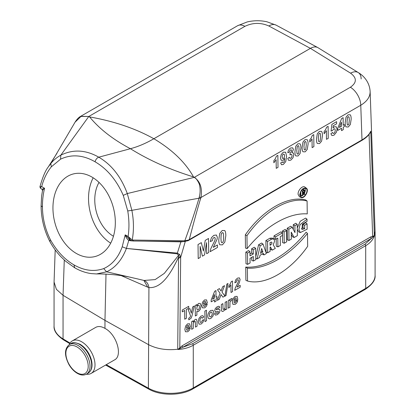 <?xml version="1.0" encoding="UTF-8"?>
<svg xmlns="http://www.w3.org/2000/svg" width="415" height="415" viewBox="0 0 415 415"><rect width="100%" height="100%" fill="white"/><g stroke="black" fill="none" stroke-linecap="round" stroke-linejoin="round"><path stroke-width="0.62" d="M64.278 260.029L63.044 295.309L104.969 320.375L104.969 328.395C116.532 334.241 123.079 355.821 114.53 359.909L91.113 373.427A18.789 10.847 60 0 1 86.346 374.206M106.007 274.133L104.969 320.375L148.388 344.58C156.808 348.927 166.581 350.478 177.719 349.243L178.575 257.175C171.976 270.777 162.722 288.575 148.928 287.595L147.766 287.196M69.269 344.626A18.789 10.847 60 0 1 72.329 340.886L95.741 327.368C98.314 325.977 101.39 326.32 104.969 328.395M131.877 240.887L128.764 240.441C127.057 239.128 125.864 237.266 125.195 234.849L128.126 236.483C129.324 228.24 129.2 219.722 127.747 210.934L123.26 195.366C116.511 180.037 107.117 168.843 95.071 161.788C83.016 154.899 71.51 154.027 60.564 159.168L51.33 166.814C46.962 172.241 43.746 178.829 41.676 186.568L44.581 188.306C43.061 189.458 42.413 190.262 42.626 190.703M91.954 177.065A42.698 30.196 75 0 1 115.282 220.298A42.698 30.196 75 0 1 95.191 256.501A42.698 30.196 75 0 1 54.972 223.068A42.698 30.196 75 0 1 73.087 174.01A42.698 30.196 75 0 1 91.954 177.065M245.898 280.327L245.732 267.073C264.205 268.598 287.958 254.883 306.12 232.208L307.499 233.417C289.364 255.936 265.823 269.527 247.376 268.132L247.537 281.043L245.898 280.327M245.322 234.833L245.488 248.082L247.127 248.616L246.961 235.71L245.322 234.833C262.617 209.891 288.072 195.221 305.71 199.978L307.09 201.005L307.25 213.907C288.814 212.506 265.273 226.097 247.127 248.616M282.589 242.588L282.439 230.994L285.157 229.428L286.537 230.527L284.083 231.944L284.228 243.226L282.589 242.588M266.041 252.138L265.896 240.55L269.952 238.205L272.354 238.08L273.765 239.107L272.027 238.967L267.535 241.499L267.68 252.782L266.041 252.138M267.68 252.782L270.134 251.366L270.082 247.148L270.414 246.956L272.281 250.126L270.689 249.457L270.098 248.445M245.991 263.712L245.846 252.123L248.564 250.556L249.944 251.656L247.49 253.072L247.631 264.355L245.991 263.712M249.97 253.985L251.635 253.026L251.583 248.813L254.296 247.241L255.676 248.346L253.228 249.763L251.583 248.813M247.631 264.355L250.084 262.939L250.027 258.374L253.311 256.48L253.368 261.045L251.729 260.402L251.692 257.414M255.785 256.693L258.587 244.767L261.606 243.024L263.022 244.103L260.195 245.737L258.587 244.767M260.195 245.737L257.103 258.887L259.541 257.482L260.06 255.267L263.39 253.347L263.961 254.929L262.259 254.001M274.019 238.687L273.983 235.876L280.991 231.835L282.371 232.934L275.627 236.825L275.659 239.331L274.019 238.687M275.659 239.331L277.806 238.091L277.915 246.873L276.276 246.23L276.183 239.024M287.356 239.834L287.211 228.24L290.713 226.222L292.139 227.296L288.856 229.189L288.996 240.472L287.356 239.834M293.312 229.464L293.249 224.754L295.848 223.254L297.223 224.359L294.894 225.703L293.249 224.754M288.996 240.472L291.33 239.128L291.242 232.115L294.142 237.505L292.549 236.835L291.273 234.454M301.057 197.467L299.459 196.762L298.105 194.407C297.612 190.501 302.639 185.121 304.916 187.118L306.327 188.151C302.96 187.564 300.761 189.816 299.734 194.905L301.051 197.467C304.377 199.335 309.606 190.127 306.332 188.156M307.074 223.83L307.142 229.21L300.289 232.582L298.893 229.428L300.05 224.707L307.012 219.156L307.043 221.371L302.385 224.193L301.954 229.49L304.662 228.727L304.62 225.246L307.074 223.83L305.694 222.731L302.976 224.297L303.023 227.809L301.44 228.624M307.012 219.156L305.637 218.098L300.211 221.273L297.27 228.001M297.29 229.36L298.675 231.866L300.273 232.576M300.818 191.725L300.859 195.024L302.499 195.662L302.442 191.056L301.534 190.532M302.442 191.056L303.816 190.262L304.626 190.241L302.898 189.09M302.815 193.701L304.491 194.516L303.557 192.928L302.81 193.359L302.836 195.47L302.499 195.662M304.859 188.239C305.632 189.562 305.45 191.268 304.32 193.359M303.744 194.199L302.836 195.154M302.276 195.579L300.382 196.145M54.069 282.024L56.383 289.312L63.044 295.319M60.559 159.173L60.818 155.174C73.144 149.11 85.801 149.784 98.775 157.192C111.604 164.703 121.107 176.826 127.291 193.556L194.272 177.371L350.385 87.238C356.905 82.652 356.973 77.963 350.587 73.18L310.41 48.358L153.861 138.74C172.147 149.649 185.36 162.369 193.499 176.899C169.963 169.647 148.938 160.247 130.419 148.71C113.067 139.544 99.455 128.941 89.578 116.906L88.794 116.47L81.117 116.299L75.042 122.212L50.796 163.531C53.628 160.076 56.964 157.29 60.813 155.179L88.794 116.47L80.453 116.444M123.26 195.366L127.291 193.556L131.866 210.338L198.998 198.22L199.252 197.151C200.248 193.566 200.388 189.795 199.682 185.827C199.688 183.793 196.005 177.568 194.272 177.371L193.499 176.899M194.272 177.371C200.258 181.412 202.489 188.125 200.959 197.519L200.673 198.349C197.369 209.17 193.572 222.928 189.276 239.616L361.994 139.897C366.502 137.256 369.428 134.361 370.766 131.207L368.826 134.678M89.578 116.906C114.177 121.273 135.606 128.551 153.861 138.74C145.909 143.331 138.096 146.656 130.419 148.71L98.775 157.192C96.96 157.892 95.725 159.422 95.071 161.788M350.385 87.238A14.945 8.627 60 0 1 360.765 105.254L200.959 197.519L199.252 197.151M318.009 47.694L317.75 47.549C315.685 46.506 313.237 46.776 310.41 48.358L268.837 25.984A14.945 8.632 -61.7 0 1 276.105 25.133L266.84 21.751C260.283 20.345 253.736 20.413 247.2 21.948L237.613 25.709A14.945 8.627 60 0 1 244.902 26.342L88.794 116.47M370.221 132.572L370.766 131.207L374.377 235.772C373.012 239.782 370.123 243.081 365.708 245.675L193.276 345.228C188.981 347.671 183.907 349.088 178.051 349.487L177.719 349.243M374.455 235.321L375.077 231.259M350.587 73.18A14.945 8.622 -58.3 0 1 358.259 72.563C363.582 75.67 369.594 82.051 370.133 91.559C370.159 96.851 367.036 101.416 360.765 105.254L361.994 139.897A1.281 0.742 60 0 1 361.73 140.498L188.125 240.69A1.281 0.659 63.4 0 0 188.374 240.062L189.276 239.616L188.529 240.228M318.077 47.741L358.259 72.563A14.945 8.622 -58.3 0 1 361.149 78.964M276.105 25.133L317.677 47.507M364.961 244.212L371.461 238.366L182.942 347.205L192.529 343.765L364.961 244.212A1.281 0.742 60 0 1 365.708 245.675L365.708 288.378A32.028 18.488 0 0 0 375.093 275.306L375.093 231.643M137.142 278.813L144.021 280.457L155.153 279.596L164.314 273.381L178.606 255.272L177.127 253.819L126.404 248.44L177.35 253.103L180.888 241.846L143.87 241.131M122.218 246.79L125.195 234.849L129.739 239.844A1.281 0.68 113.5 0 0 128.764 240.441L126.414 248.419C121.994 259.847 115.406 267.649 106.639 271.815L103.677 268.598C112.149 264.78 118.332 257.513 122.218 246.79L126.414 248.419M96.602 273.942L106.645 271.82L137.111 278.807M39.923 186.885L39.913 186.895C42.538 177.381 45.328 170.726 48.29 166.923L50.796 163.531L51.33 166.814M127.747 210.934L131.866 210.338C133.838 220.583 133.952 230.486 132.219 240.041L184.82 240.793C190.89 224.053 195.615 209.86 198.998 198.22L200.673 198.349M121.242 275.612L147.766 287.185L143.886 280.447M143.912 280.431A12.808 8.606 -72.7 0 1 148.928 287.595L148.383 388.16A32.028 18.488 0 0 0 193.276 387.932L365.708 288.378A2.137 1.235 -120 0 1 365.267 289.354C372.317 284.571 375.591 279.886 375.093 275.306M180.52 256.563A4.269 2.391 -1.7 0 1 178.575 257.175L178.606 255.272A4.269 2.692 -21.1 0 0 179.773 254.603L180.655 257.419L179.804 347.552A1.281 0.42 -136.1 0 0 180.364 348.315L178.051 349.487M183.554 241.587L180.888 241.846A1.281 0.529 91 0 1 180.961 241.556M177.127 253.819A4.269 1.795 -84 0 0 177.35 253.103L179.773 254.603M184.219 241.54L184.82 240.793L188.374 240.062M133.334 240.275A1.281 0.529 90.6 0 1 132.852 241.006L183.892 241.592A1.281 0.529 90.7 0 1 183.757 241.546M184.39 240.799A1.281 0.529 90.7 0 1 183.897 241.592L188.125 240.69M370.118 132.769L370.216 132.593C368.598 135.523 365.771 138.159 361.73 140.498M42.024 189.199L44.581 188.306C43.108 194.215 42.397 200.44 42.439 206.981C42.579 218.539 45.287 229.557 50.563 240.046C49.618 240.902 49.468 241.38 50.116 241.473M50.563 240.046C56.881 251.2 64.683 259.479 73.963 264.889L74.721 267.789M41.09 206.265L41.609 196.119L42.527 190.454L41.972 189.199L40.52 188.332L39.907 186.895M40.66 188.384C40.141 188.145 40.483 187.538 41.676 186.568L40.068 186.838M131.187 240.648A1.281 0.674 -66.8 0 0 131.244 240.679A1.281 0.674 -66.8 0 0 132.219 240.041L128.126 236.483L130.865 240.493L132.847 241.006M177.973 349.435L182.195 345.757A1.281 0.742 -120 0 0 182.942 347.205L180.364 348.315M374.377 235.772L371.461 238.366A1.281 0.742 -120 0 1 370.714 236.918L374.392 235.689M178.585 258.042A4.269 2.365 0.5 0 0 180.655 257.419L185.266 241.525M181.604 241.846A1.281 0.597 90 0 1 181.682 241.566M130.834 240.866A1.281 0.529 91 0 1 130.943 240.534M129.413 239.683L129.739 239.844A1.281 0.68 113.5 0 1 129.791 239.87M369.065 134.47L372.665 236.036A1.281 0.897 -105.2 0 0 372.872 237.198M113.445 236.26A34.16 24.153 75 0 1 99.019 182.408M93.173 177.802A42.698 30.196 -105 0 0 110.686 243.169M247.49 253.072L245.846 252.123M253.368 261.045L255.822 259.629L255.676 248.346M253.228 249.763L253.28 253.975L251.635 253.026M253.28 253.975L249.996 255.873L249.944 251.656M262.897 251.962L261.652 248.497L260.516 253.337L262.897 251.962L261.035 251.137M257.103 258.887L255.806 258.415M263.961 254.929L266.399 253.518L263.022 244.103M270.056 245.348L270.02 242.583L271.566 242.054L271.991 242.775L271.752 243.813L270.056 245.348M270.03 243.112L270.31 242.417M267.535 241.499L265.896 240.55M272.281 250.126L275.306 248.378L273.205 244.809L274.559 241.312L274.331 239.834L273.765 239.107M275.627 236.825L273.983 235.876M277.915 246.873L280.369 245.457L280.26 236.675L282.402 235.435L282.371 232.934M284.083 231.944L282.439 230.994M284.228 243.226L286.682 241.81L286.537 230.527M288.856 229.189L287.211 228.24M294.142 237.505L297.368 235.642L297.223 224.359M294.894 225.703L294.982 232.566L292.139 227.296M246.961 235.71C264.189 210.939 289.348 196.368 307.09 201.005M300.071 194.708L300.974 196.866C304.008 199.418 309.491 189.759 305.782 188.389C302.748 188.291 300.849 190.397 300.071 194.708M247.376 268.132L245.732 267.073M247.537 281.043C265.138 285.702 290.298 271.228 307.665 246.318L307.499 233.417M304.62 225.246L302.976 224.297M304.662 228.727L303.023 227.809M302.784 191.253L302.805 192.965L303.842 192.368C304.781 191.253 304.771 190.682 303.822 190.656L302.784 191.253M304.304 190.599L303.822 190.656M304.626 190.241L304.843 191.357L303.936 192.705L304.869 194.298L304.491 194.516M72.329 340.886A18.789 10.847 60 0 1 81.724 341.815A18.789 10.847 60 0 1 93.998 358.373A18.789 10.847 60 0 1 91.113 373.427M344.357 124.573L344.383 126.585L343.236 127.249L343.267 129.651L341.55 130.642L341.524 128.235L337.743 130.419L337.717 128.417L341.628 118.519L343.117 117.663L343.21 125.237L344.357 124.573M341.498 126.227L341.446 122.145L339.377 127.452L341.498 126.227M330.89 133.708L332.648 132.447L333.115 133.417L333.976 133.376L334.91 132.25L335.268 130.274L334.869 128.847L333.868 128.868L332.508 130.528L331.071 131.088L331.901 124.35L336.586 121.647L336.612 123.789L333.271 125.719L333.017 127.908L334.225 126.824L336.233 126.777L337.089 129.179L336.461 132.193L333.982 135.217L331.886 135.534L330.89 133.708M328.104 126.331L328.255 138.32L326.486 139.341L326.377 130.715L324.11 133.77L324.084 131.695L325.573 129.713L326.667 127.161L328.104 126.331M313.745 134.621L313.901 146.609L312.127 147.631L312.018 139.004L309.751 142.06L309.725 139.985L311.219 138.003L312.308 135.446L313.745 134.621M287.73 158.525L289.442 157.264L289.898 158.307L290.775 158.25L291.688 157.181L292.046 155.516L291.672 154.354L290.785 154.354L289.976 154.992L290.147 153.016L291.242 151.983L291.605 150.624L291.314 149.825L290.573 149.893L289.8 150.749L289.426 152.165L287.787 152.746L288.28 150.718L289.224 149.146L290.599 147.984L292.705 147.849L293.379 149.462L292.082 152.741L293.363 152.995L293.862 154.567L293.011 157.757L290.811 160.143L288.721 160.408L287.73 158.525M280.659 163.017L282.366 161.783L282.708 162.597L283.414 162.519L284.337 161.326L284.794 158.338L283.139 160.304L281.24 160.304L280.416 157.933L281.214 154.52L283.326 152.181L285.65 152.253L286.609 156.356L285.733 161.622L283.305 164.485L281.541 164.75L280.659 163.017M277.853 155.34L278.009 167.328L276.234 168.35L276.125 159.723L273.858 162.784L273.833 160.704L275.327 158.722L276.416 156.17L277.853 155.34M237.857 299.407L233.941 301.669L234.335 302.846L235.243 302.826L236.228 301.16L237.79 300.6L236.856 302.826L235.243 304.34L232.945 304.361L232.338 302.068L233.069 298.66L235.004 296.466L237.095 296.388L237.857 299.407M233.956 300.419L236.296 299.07L235.933 297.939L235.113 297.954L234.273 298.925L233.956 300.419M232.084 298.535L231.617 300.574L230.325 301.223L229.977 302.27L229.894 307.256L228.333 308.158L228.255 300.533L229.703 299.697L229.718 300.782L230.377 299.381L231.046 298.748L232.084 298.535M226.699 301.43L226.782 309.056L225.329 309.891L225.319 308.75L224.479 310.202L223.374 311.193L222.3 311.473L221.61 310.923L221.382 309.357L221.33 304.532L222.891 303.63L223.037 309.05L223.353 309.45L223.939 309.32L225.075 307.671L225.138 302.333L226.699 301.43M224.909 296.019L222.928 297.166L221.081 294.567L219.307 299.257L217.33 300.393L220.059 293.296L217.481 289.722L219.405 288.612L221.076 291.045L222.642 286.739L224.546 285.639L222.067 292.217L224.909 296.019M214.534 313.937L216.101 312.718L216.516 313.382L217.377 313.195L218.285 312.376L218.368 311.406L215.437 311.841L214.716 310.534L215.307 308.516L217.18 306.752L218.985 306.223L219.815 307.266L218.347 308.464L217.979 307.992L217.221 308.189L216.168 309.434L216.329 309.709L219.545 309.325L220.049 310.545L219.39 312.734L217.387 314.648L215.473 315.12L214.534 313.937M213.294 247.356L217.429 244.969L217.465 247.47L210.156 251.687L210.836 248.585L214.835 240.57L215.245 238.672L214.851 237.505L213.813 237.619L212.781 238.724L212.356 240.669L210.275 241.597L211.401 237.733L213.834 235.352L216.376 235.015L217.335 237.271L217.092 239.232L213.294 247.356M217.029 296.658L217.045 298.427L216.033 299.013L216.059 301.129L214.545 302.006L214.524 299.884L211.183 301.814L211.168 300.045L214.633 291.32L215.945 290.562L216.018 297.239L217.029 296.658M214.503 298.115L214.467 294.515L212.63 299.194L214.503 298.115M208.527 238.48L208.704 252.528L206.665 253.7L206.525 242.645L204.507 254.95L202.396 256.169L200.103 246.349L200.243 257.409L198.204 258.587L198.028 244.539L201.311 242.64L203.407 251.085L205.233 240.378L208.527 238.48M207.344 302.909L203.428 305.17L203.822 306.348L204.73 306.327L205.71 304.662L207.272 304.102L206.343 306.332L204.725 307.847L202.432 307.863L201.82 305.57L202.556 302.162L204.486 299.967L206.577 299.889L207.344 302.909M204.875 311.115L206.437 310.213L206.551 320.733L204.989 321.635L204.875 311.115M203.443 303.92L205.778 302.571L205.415 301.446L204.595 301.456L203.76 302.426L203.443 303.92M203.744 316.951L202.209 318.201L201.846 317.506L201.13 317.62L200.206 318.673L199.874 320.613L200.248 322.325L201.202 322.341L201.929 321.594L202.318 320.24L203.853 319.69L202.961 322.279L201.145 324.027L199.07 324.167L198.271 321.687L199.008 318.305L201.093 316.043L202.816 315.654L203.744 316.951M196.866 311.266L196.907 315.104L195.346 316.002L195.237 305.482L196.689 304.641L196.705 305.762L198.531 303.407L200.289 303.438L201.036 305.922L200.346 309.31L198.603 311.38L197.711 311.644L196.866 311.266M197.021 321.469L197.068 326.206L195.507 327.108L195.351 321.682L195.019 321.303L194.474 321.418L193.312 323.14L193.25 328.415L191.683 329.318L191.606 321.692L193.058 320.852L193.068 321.973L195.003 319.56L195.947 319.254L196.601 319.493L197.021 321.469M192.659 306.97L194.277 306.037L191.912 316.116L191.108 318.181L188.835 319.835L188.68 318.336L190.143 317.169L190.532 315.888L188.203 309.538L189.868 308.578L191.336 313.18L192.659 306.97M190.392 326.812L186.475 329.074L186.869 330.252L187.772 330.231L188.758 328.566L190.319 328.006L189.385 330.236L187.772 331.746L185.479 331.767L184.867 329.474L185.604 326.065L187.533 323.871L189.624 323.793L190.392 326.812M188.706 306.332L188.726 308.112L186.314 309.507L186.408 318.248L184.758 319.202L184.665 310.456L182.247 311.852L182.226 310.072L188.706 306.332M186.491 327.824L188.825 326.475L188.462 325.344L187.642 325.36L186.802 326.33L186.491 327.824M240.166 285.328L240.186 287.201L234.708 290.36L235.222 288.041L238.231 282.034L238.537 280.613L238.246 279.736L237.468 279.819L236.69 280.654L236.374 282.107L234.812 282.807L235.663 279.912L237.489 278.128L239.393 277.874L240.103 279.565L239.31 282.734L237.064 287.118L240.166 285.328M232.462 281.028L232.571 291.595L231.01 292.497L230.932 284.898L228.924 287.59L228.909 285.759L230.226 284.01L231.191 281.764L232.462 281.028M226.813 284.151L227.991 283.471L226.061 295.537L224.909 296.201L226.813 284.151M350.219 114.81C350.831 115.443 351.147 116.89 351.178 119.152L350.333 124.547L348.258 126.98L346.063 126.891C345.503 126.316 345.207 124.884 345.176 122.591L346.022 117.217L348.102 114.784L350.219 114.81M349.326 120.22L349.124 117.429L348.699 116.615L347.552 117.279L347.028 121.548L347.231 124.339L347.656 125.148L348.802 124.484L349.326 120.22M321.501 131.384C322.118 132.017 322.434 133.464 322.465 135.731L321.62 141.126L319.545 143.554L317.351 143.471C316.79 142.895 316.495 141.463 316.463 139.17L317.309 133.791L319.389 131.363L321.501 131.384M320.613 136.8L320.411 134.009L319.986 133.194L318.839 133.853L318.315 138.122L318.518 140.918L318.943 141.728L320.089 141.064L320.613 136.8M307.147 139.673C307.759 140.306 308.08 141.754 308.106 144.015L307.261 149.416L305.186 151.843L302.997 151.76C302.431 151.185 302.136 149.748 302.104 147.46L302.955 142.08L305.03 139.648L307.147 139.673M306.254 145.089L306.057 142.293L305.627 141.484L304.486 142.143L303.962 146.412L304.164 149.208L304.589 150.012L305.731 149.348L306.254 145.089M299.967 143.818C300.579 144.451 300.901 145.898 300.932 148.16L300.087 153.56L298.006 155.988L295.817 155.9C295.252 155.329 294.956 153.892 294.93 151.605L295.776 146.225L297.851 143.792L299.967 143.818M299.075 149.234L298.878 146.438L298.452 145.629L297.306 146.288L296.782 150.557L296.984 153.353L297.41 154.157L298.551 153.493L299.075 149.234M284.27 157.435L284.602 155.703L284.187 154.209L283.269 154.126L282.459 155.096L282.153 156.927L282.532 158.421L283.419 158.452L284.27 157.435M224.702 230.548C225.423 231.29 225.802 232.991 225.833 235.658L224.837 242.002L222.399 244.86L219.82 244.762C219.156 244.087 218.809 242.401 218.772 239.704L219.768 233.375L222.212 230.517L224.702 230.548M223.654 236.913L223.42 233.629L222.917 232.675L222.243 232.748L221.569 233.453L221.128 234.833L220.951 238.475L221.19 241.758L221.693 242.713L222.367 242.63L223.037 241.929L223.483 240.544L223.654 236.913M213.844 312.666L213.009 316.033L210.846 318.43L209.29 318.85L208.159 318.108L207.749 316.1L208.112 313.932L209.186 311.867L210.747 310.467L212.957 310.321L213.844 312.666M211.842 315.592L212.236 313.6L211.806 312.116L210.773 312.106L209.751 313.304L209.352 315.281L209.788 316.775L210.82 316.785L211.842 315.592M199.101 308.916L199.444 306.856L199.055 305.29L198.126 305.243L197.177 306.363L196.819 308.272L197.234 309.943L198.204 310L199.101 308.916M106.271 364.681L148.383 388.16A2.137 1.209 -60.9 0 0 148.824 389.135C160.626 395.998 181.231 395.9 192.835 388.912A2.137 1.235 -120 0 0 193.276 387.932L193.276 345.228A1.281 0.742 60 0 0 192.529 343.765M63.049 295.309L63.049 338.894L70.057 343.081M73.963 264.889C84.188 270.699 94.091 271.934 103.677 268.598M182.195 345.757L370.714 236.918M268.837 25.984C260.807 22.441 252.828 22.56 244.902 26.342M54.059 326.05A32.028 18.488 0 0 0 63.049 338.894A2.137 1.255 120.9 0 0 63.49 339.869C56.772 335.216 53.628 330.605 54.059 326.05L54.059 282.387M41.277 205.965L42.439 206.981M270.824 244.907L270.046 244.378M271.467 239.232L269.952 238.205M303.842 192.368L302.789 191.652M303.816 190.262L302.54 189.39M79.607 344.429A17.082 9.861 60 0 1 90.766 359.483A17.082 9.861 60 0 1 88.146 373.168C91.938 370.559 92.965 365.916 91.217 359.234C89.1 352.594 85.443 347.64 80.251 344.367C75.468 342.375 72.407 342.11 71.069 343.584A17.082 9.861 60 0 1 79.607 344.429M86.486 374.128C83.467 375.715 80.017 375.207 76.137 372.603C73.351 370.647 70.965 367.986 68.983 364.614C64.226 355.365 64.367 348.673 69.409 344.543A17.082 9.861 60 0 1 77.947 345.389A17.082 9.861 60 0 1 89.106 360.443A17.082 9.861 60 0 1 86.486 374.128L88.146 373.168M77.04 346.961A15.801 9.12 60 0 1 86.714 371.892A15.801 9.12 60 0 1 67.365 360.723A15.801 9.12 60 0 1 77.04 346.961M54.069 281.982L55.195 249.887M237.613 25.709L80.5 116.418M370.128 91.393L375.082 231.233M132.136 277.666C119.862 274.637 103.734 273.75 96.555 273.947L91.243 273.594C85.609 272.811 80.116 270.881 74.767 267.82M48.306 166.903L56.969 153.244M75.032 122.233C78.414 116.9 80.635 116.506 80.422 116.459M49.743 241.302C44.135 230.242 41.256 218.565 41.101 206.26M49.733 241.307C52.907 247.086 56.622 252.211 60.881 256.683L65.606 261.217L74.736 267.805M129.428 239.688L130.875 240.498M192.835 388.912L365.267 289.354M105.623 365.05L148.824 389.135M63.49 339.869L69.741 343.604M69.409 344.543L71.069 343.584"/></g></svg>
